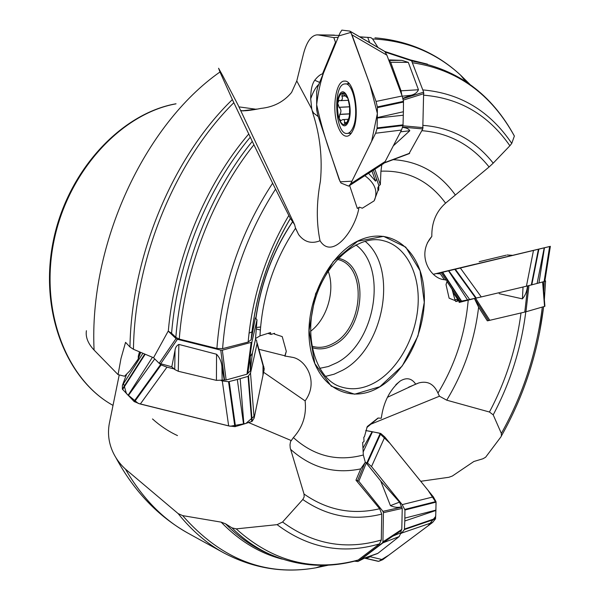<?xml version="1.0" encoding="UTF-8"?>
<svg xmlns="http://www.w3.org/2000/svg" width="600" height="600" viewBox="0 0 600 600"><rect width="100%" height="100%" fill="white"/><g stroke="black" fill="none" stroke-linecap="round" stroke-linejoin="round"><path stroke-width="0.9" d="M252.382 353.108L250.208 356.647L247.815 373.312L250.298 370.882L252.382 353.108L255.428 339.668L257.01 319.882L255.375 317.91L251.138 339.735L248.153 342.06L222.593 348.63L216.892 348.487L179.257 339.09L175.837 337.32L171.57 333.248L168.195 331.11L153.54 357.743L133.455 349.298L129.96 346.987L125.558 342.353L120.968 358.582L118.058 374.625L124.53 376.23L129.907 370.778L138.262 358.95L138.308 356.1L139.507 351.847M247.815 373.312L246.99 374.19L226.125 379.98L216.42 380.37L178.245 371.265L174.735 369.502L171.795 366.81L159.165 363.308L153.54 357.743M256.282 328.987L260.317 329.993M258.877 349.282L284.865 355.778L284.978 356.272L286.298 351.337L282.225 336.6L274.77 334.178L274.538 333.315L271.02 334.418L270.51 332.55L259.98 335.91L255.517 338.528M380.678 480.915L390.435 505.643C394.35 507.42 398.055 507.81 401.55 506.827L399.51 502.125L380.678 480.915L366.278 463.028L358.793 481.268L355.972 480.165L379.657 508.748L381.735 514.095L381.3 540.007L379.447 543.9L358.17 560.025L356.737 560.595M401.55 506.827L402.24 508.38L401.79 529.44L401.062 530.655L401.018 532.688L399.158 536.595L377.918 553.312L376.358 553.95M395.85 384.683L400.125 381.075C389.7 389.918 383.43 402.308 381.293 418.245L378.03 418.028L367.26 426.555L364.433 436.71L363.81 437.205L364.013 441.45L362.67 442.522L363.322 455.002L365.325 462.345L366.278 463.028M545.588 280.972L544.845 281.212M545.602 280.928L544.898 280.868M458.085 299.985L457.582 300.112M444.412 279.705L447.3 280.44L446.018 284.625L449.123 298.2L455.588 300.78L455.768 301.553L458.835 300.772L459.21 302.445L474.772 298.418M388.822 60.345L390.697 62.28L401.033 90.817L401.842 95.145M377.993 47.505L372.593 38.932L370.868 37.612L367.733 37.358L369.69 42.66M374.895 169.178L380.332 184.718L380.933 171.18L381.825 164.7M349.62 185.512L357.33 208.447L358.987 207.465C355.56 229.507 332.565 260.685 320.032 240.743C311.438 244.132 304.298 242.085 298.62 234.585L295.53 228.27L294.608 224.655L290.415 218.475C268.47 255.495 255.405 295.808 251.22 339.397M248.153 342.06C252.255 296.43 265.815 254.235 288.832 215.468L275.55 189.127C244.725 237.15 227.07 290.317 222.593 348.63M216.892 348.487C221.58 287.79 240.157 232.695 272.625 183.21L253.913 144.788C212.85 196.042 184.507 269.153 179.257 339.09M175.837 337.32C181.328 266.52 210.42 192.675 252.285 141.375L233.827 102.698C175.32 160.477 134.602 258.892 133.455 349.298M288.832 215.468L290.415 218.475M272.625 183.21L275.55 189.127M252.285 141.375L253.913 144.788M285.082 356.055L291.72 357.195C305.572 358.89 319.358 381.645 305.108 400.89C306.697 414.967 302.79 427.2 293.4 437.58L290.52 441.653L289.995 444.817L290.243 448.035L304.028 494.04C327.263 510.24 352.47 515.145 379.657 508.748M357.623 480.51L364.913 462.795L360.735 468.877L355.972 480.165M381.735 514.095C353.407 521.183 327.09 516.315 302.79 499.507L282.57 522.023C312.93 544.32 345.84 550.32 381.3 540.007M379.447 543.9C342.638 554.662 308.52 548.243 277.103 524.648L236.205 528.885C272.858 561.78 313.515 572.16 358.17 560.025M225.458 523.763C237.548 536.115 250.718 545.565 264.975 552.12L269.212 553.995C255.847 547.852 243.428 539.138 231.945 527.857L225.458 523.763L221.145 522.135L182.632 515.618C220.92 559.162 265.327 576.562 315.84 567.817L328.71 565.095M302.79 499.507L304.155 496.935L304.028 494.04M277.103 524.648L282.57 522.023M231.945 527.857L236.205 528.885M364.913 462.795L365.325 462.345M527.467 285.96C527.062 291.03 525.382 295.335 522.42 298.868L499.17 293.678M400.125 381.075C406.515 377.183 411.705 378.202 415.68 384.135L418.793 382.935C427.56 380.625 433.95 384.015 437.963 393.09L439.455 396.21L446.722 400.178L489.442 412.02C505.868 381.097 516.375 348.142 520.98 313.155M474.728 299.13L478.612 307.222L487.32 320.835L488.572 320.595L474.487 298.478M525.795 311.827C521.168 348.285 510.3 382.62 493.207 414.847L501.353 433.425C523.23 394.2 536.88 352.08 542.31 307.05M501.353 433.425L501.368 436.058L500.85 436.987L485.61 457.237L482.947 458.76L473.85 461.498L452.347 476.033L448.912 477.27L420.72 481.29M493.207 414.847L489.442 412.02M402.533 127.44C406.305 127.71 408.728 128.812 409.8 130.748L393.397 145.77M444.457 279.712C430.545 278.91 415.77 254.903 431.827 236.407C431.572 222.593 436.155 211.515 445.575 203.16L489.09 166.972C471.457 145.012 449.04 132.907 421.845 130.672M423.127 125.385C451.567 127.545 474.93 140.137 493.215 163.148L509.888 145.755C488.467 115.02 459.787 98.167 423.847 95.205M422.79 89.91C460.2 93.165 489.855 111 511.755 143.407L514.365 136.058C491.107 93.832 457.103 69.39 412.342 62.73M493.215 163.148L489.09 166.972M511.755 143.407L509.888 145.755M129.96 346.987C131.438 255.817 173.078 156.945 232.373 99.585L219.975 71.985C144.502 124.733 88.875 244.245 94.088 350.085L118.058 374.625M94.088 350.085C87.983 343.515 85.425 337.058 86.407 330.72M294.608 224.655L238.013 104.94L222.772 75.81L218.58 68.242L219.975 71.985M125.415 469.08C142.365 498.24 163.297 519.645 188.22 533.287L223.845 552.923C206.955 543.653 191.715 530.543 178.14 513.592L125.415 469.08C119.49 463.62 115.058 457.342 112.118 450.248C108.615 441.728 107.663 432.908 109.267 423.787L119.227 374.918M433.5 274.222L474.728 264.315M240.593 110.407C243.142 111.285 249.938 110.61 260.985 108.39C273.63 107.093 283.83 101.775 291.585 92.445L296.775 80.955L303.502 53.805C306.615 42.045 311.01 35.745 316.695 34.89L316.822 34.883M440.37 273.847L436.312 273.6L433.553 274.267M444.322 279.683L439.673 272.827L474.585 264.405L436.312 273.6M318.84 84.323C315.712 87.203 312.998 92.032 310.702 98.797L311.76 108.983L312.9 113.415C320.04 135.315 322.553 157.898 320.423 181.163C316.418 202.695 316.282 222.555 320.032 240.743M338.993 35.415L318.24 34.935L333.825 37.598L335.483 42.293L322.493 73.86C320.22 74.445 317.632 76.575 314.73 80.25C312.022 84.097 310.68 90.278 310.702 98.797M360.915 239.647C391.838 226.71 419.985 250.395 423.817 287.88C428.033 325.23 408.51 369.72 379.868 386.82C350.243 405.173 316.14 387.465 310.005 345.84C303.36 304.44 328.688 252.428 360.915 239.647M359.272 207.12L362.325 208.208L374.108 200.873L377.97 190.575L378.653 190.163L378.87 185.602L380.332 184.718M224.212 379.86L221.925 367.222L222.15 380.438M216.42 380.37L216.562 354.248L178.882 344.423L178.245 371.265M174.735 369.502L175.028 350.377L171.795 366.81M333.825 37.598L338.212 37.305M360.03 37.035L367.733 37.358M216.562 354.248C219.907 357.938 221.692 362.265 221.925 367.222M232.373 99.585L233.827 102.698M178.14 513.592L182.632 515.618M175.028 350.377C175.282 347.558 176.565 345.577 178.882 344.423M401.062 530.655L392.79 536.145L401.018 532.688M399.158 536.595L382.987 542.82L361.433 559.11L377.918 553.312M382.987 542.82L392.79 536.145M402.877 98.317L410.827 95.31L402.232 96.203M401.033 90.817L418.455 89.752L408.315 62.363L390.697 62.28M389.228 60.457L401.873 60.36L389.505 59.918M418.455 89.752C417.18 92.602 414.638 94.455 410.827 95.31M401.873 60.36L408.315 62.363M242.07 110.843L256.942 109.058M318.24 34.935L316.695 34.89M310.553 331.298C327.097 319.005 335.475 290.452 328.192 271.163M311.858 346.132L311.985 346.178C318.81 348.33 325.808 347.46 332.97 343.567C363.757 328.455 367.627 265.425 337.433 259.418L337.312 259.388M338.317 258.315C369.63 264.127 365.835 329.34 334.035 344.985C326.543 349.058 319.245 349.928 312.127 347.587M312.12 110.475L313.627 113.078L318.248 116.618M377.97 190.575L377.812 187.762L378.653 190.163M373.44 170.115L378.87 185.602M377.812 187.762L378.84 185.812M374.513 200.153C378.022 191.137 374.798 182.977 364.83 175.68M368.543 173.28L375.51 181.148L376.575 179.093M336.075 42.495L335.483 42.293M371.993 171.053L375.51 181.148M427.373 242.827L431.827 236.407M454.875 299.7L456.375 299.498L458.565 300.615L455.707 301.298M455.752 301.485L458.692 300.788M455.205 300.735L452.048 289.23L446.925 281.46M366.817 427.553L378.218 418.035M387.45 397.298L415.68 384.135M363.81 437.22L364.433 436.71M362.67 442.553L364.013 441.45M263.603 372.263L305.108 400.89M273.697 333.585L274.77 334.178M267.975 333.36L271.02 334.418M260.558 327L256.403 327.472M284.865 355.778L286.298 351.337M249.022 333.165L251.985 331.86M138.262 358.95L140.708 352.35M370.837 424.2L439.455 396.21M248.625 422.572L290.947 440.438M384.728 51.435L411.082 60.12L411.592 60.795L385.335 52.14M402.967 98.648L423.653 92.153L411.592 60.795M423.653 92.153L422.783 128.94L409.035 153.63M544.898 306.263L542.97 281.873L544.898 306.308L525.945 311.79L488.572 320.595M401.265 530.498L382.403 542.933L357.877 561.502L354.457 561.173M382.403 542.933L382.928 541.86L383.423 512.67L382.935 511.357L358.793 481.268M159.165 363.308L176.025 338.595L168.195 331.11M176.025 338.595L177.42 339.293L160.538 364.013M224.558 379.95L220.763 350.123L177.42 339.293M220.763 350.123L222.345 350.168L251.865 342.188L257.01 319.882M352.665 128.243C351.165 131.392 349.418 133.11 347.423 133.395C335.123 135.998 332.377 84.188 344.873 83.948C353.692 81.855 359.595 115.02 352.665 128.243M348.15 122.205C342.067 135.472 333.067 108.945 339 95.692C344.888 81.758 354.382 108.795 348.15 122.205M347.707 98.04L347.145 96.892L347.4 97.86L342.442 93.142L341.91 96.113C342.885 98.558 342.413 100.08 340.493 100.665L339.135 100.297L337.702 103.177L339.165 107.347C341.265 109.35 341.483 111.675 339.825 114.323L339.165 118.657L338.123 114.615L337.5 108.9L337.702 103.177C338.4 97.733 339.855 94.418 342.067 93.233C344.34 92.46 346.327 94.343 348.022 98.887L349.605 106.695L349.515 114.683C348.765 120.195 347.272 123.472 345.022 124.5C342.757 125.115 340.8 123.165 339.165 118.657L340.853 120.615L342.78 119.595C344.385 119.602 344.933 120.615 344.415 122.625L346.808 122.498M347.603 121.762L345.022 124.5L344.415 122.625M348.96 117.87L347.183 121.597L347.7 121.567M339.683 114.45L349.59 113.94M344.34 122.82L346.718 122.692M341.798 95.933L345.27 95.775M339 107.28L349.612 106.762M493.778 258.173L479.168 261.683L493.778 258.173M479.603 261.577L506.145 255.195L479.603 261.577M485.115 260.257L486.053 260.032M498.173 257.123L499.222 256.868M383.115 163.92L385.17 161.52L350.647 183.825L348.72 186.15L340.98 183.023L339.127 179.392L317.827 115.358L316.665 109.8L316.702 91.56L317.707 87.082L339.952 33.09L341.858 30.112L349.868 31.102L384.772 51.457L350.01 31.207M337.71 125.715C340.395 133.222 343.642 136.703 347.452 136.155C349.5 135.653 351.293 133.77 352.845 130.515C360.405 116.137 354.293 79.852 344.618 81.113C335.843 80.235 331.582 109.095 337.71 125.715M376.043 101.438L377.392 107.078L377.317 117.593L403.388 111.75L403.485 101.34L402.158 96L376.043 101.438L351.99 34.852L386.888 55.17L384.772 51.457M402.158 96L386.888 55.17M351.99 34.852L349.95 31.155M350.647 183.825L375.6 133.245L401.498 130.05L403.013 125.512L403.388 111.75M385.17 161.52L401.498 130.05M375.6 133.245L377.085 128.46L377.31 118.035L403.32 115.215M377.317 117.593L377.31 118.035M263.017 365.543L262.98 375.308L254.58 415.882L245.888 423.45L230.19 426.248L138.262 403.425L126.45 393.653L123.345 382.897L126.69 374.04L122.4 385.395L142.913 353.28M228.653 425.91L234.998 426.66L243.54 424.178L237.322 379.462L228.555 381.728L222.3 380.925L228.653 425.91L139.785 403.89L134.123 401.535L122.347 389.107L144.75 354.053M128.07 395.347L152.438 357.278M140.325 404.025L166.972 367.147L161.115 364.935L159.63 363.653M222.3 380.925L221.167 380.64M174.097 368.925L166.972 367.147M128.317 395.61L154.725 358.913M255.458 339.255L256.56 340.388L257.048 343.77L264.142 369.645L254.13 418.088L250.507 373.103L248.062 376.388L237.322 379.462M257.048 343.77L250.507 373.103M254.13 418.088L252.09 421.38L243.885 424.065L240.18 378.668M122.4 385.395L122.347 389.107M264.142 369.645L263.745 366.472M432.63 522.42L435.518 518.827L435.915 510.472L404.798 520.995L404.415 529.567L401.588 533.085L432.63 522.42L382.725 559.695L370.237 556.74L366.195 558.435L364.808 558.232M401.588 533.085L400.935 533.58M371.153 556.05L370.237 556.74M382.725 559.695L378.653 561.352L370.642 559.59M365.82 558.442L378.653 561.352M365.625 462.48L367.462 462.982L371.52 466.567L384.81 437.002L433.342 496.86L402.188 504.638L404.955 510L404.798 520.995M371.52 466.567L402.188 504.638M433.342 496.86L436.005 501.668L435.923 510.12L404.865 518.107M363.165 452.002L372.465 431.752L380.812 433.515L367.462 462.982M366.195 558.435L378.757 561.338L388.822 555.135L428.085 525.81L435.697 516.382L436.065 502.56L427.972 490.23L389.79 443.138L379.275 433.088L365.752 430.545L372.12 431.685L362.97 448.237M384.81 437.002L380.812 433.515M474.585 264.405L550.373 246.337L549.893 246.465L544.373 281.49L544.868 281.235M474.435 264.51L512.648 255.33M549.893 246.465L544.455 247.785L538.965 282.96L544.373 281.49M460.342 268.013L448.793 270.78L469.665 299.49L481.268 296.933L460.342 268.013L533.475 250.433L526.433 286.2L538.965 282.96M481.268 296.933L526.433 286.2M533.475 250.433L544.222 247.837L537.097 283.462M439.673 272.827L441.21 272.58L446.085 280.013M446.963 281.347L460.095 301.388L469.665 299.49M452.82 292.207L458.482 300.562L460.095 301.388M441.21 272.58L448.53 270.84L467.52 299.94M338.782 35.932L350.858 32.392L369.862 84.345L377.37 113.512L371.64 141.255L351.945 181.192L340.185 181.822L331.47 156.398C325.5 139.8 320.565 122.573 316.65 104.708C318.817 86.565 323.19 70.942 329.752 57.84L338.782 35.932M365.955 558.45L378.248 561.33M250.26 356.46L250.327 370.688M255.803 318.285C261.015 282.375 273.353 250.065 292.815 221.37M250.327 137.137C207.63 187.83 177.578 261.862 171.57 333.248M168.3 331.155C174.593 259.05 205.38 184.493 248.812 133.928M295.53 228.27C274.013 260.475 262.155 296.362 259.98 335.91M390.435 505.643L399.51 502.125M360.735 468.877C334.642 474.353 311.25 467.827 290.55 449.303M282.27 559.14C259.748 553.327 239.377 540.99 221.145 522.135M293.4 437.58C313.965 456.105 337.267 461.918 363.322 455.002M522.42 298.868L523.035 287.085M478.612 307.222C474.555 340.785 463.928 371.767 446.722 400.178M543.623 306.675L539.565 332.587M437.963 393.09C455.228 364.642 465.308 333.63 468.21 300.067M409.8 130.748L400.575 131.835M393.165 159.653C418.882 161.243 439.62 173.04 455.385 195.053M411.735 61.17L412.793 61.29M410.662 59.985L427.485 64.155M469.785 84.233L460.418 74.985C436.005 52.597 406.725 40.582 372.593 38.932M445.575 203.16C429.232 180.877 407.685 170.22 380.933 171.18M324.293 565.275L321.975 565.815M319.627 82.403L314.73 80.25M370.868 37.612L359.632 36.803M464.505 79.988L466.155 81.698M543.727 291.495L544.237 281.535M176.04 103.762C120.96 113.422 67.552 170.775 53.355 240.653C38.94 310.493 65.97 379.403 112.837 405.293C66.698 379.837 39.525 311.19 53.918 241.132C68.055 171.053 121.493 113.587 175.95 103.852M379.853 386.722L354.615 394.2L331.312 386.228L314.827 363.577L309.053 330.413L315.608 293.73L333.135 261.697L357.608 241.267L383.587 236.347L405.75 247.14L420.06 270.765L424.275 302.317L417.945 336.015L402.255 365.94L379.853 386.722M242.888 110.925L255.48 109.29M376.178 381.832C363.96 388.965 352.013 390.585 340.35 386.678C317.385 379.62 303.067 339.72 315.03 299.962C326.445 260.04 360.053 234.195 383.183 240.667C405.75 245.917 419.918 273.33 418.08 304.65C416.303 335.985 399.03 368.22 376.178 381.832M365.077 241.252C398.595 268.215 384.135 348.435 342.615 370.252L334.103 374.205L325.425 376.403M319.627 368.355L328.373 366.51L336.975 362.678C375.48 342.803 387.952 267.877 355.853 244.89M312.9 113.415L313.627 113.078M296.775 80.955L311.76 108.983M384.442 162.69L409.643 153.248M422.783 128.94L402.623 127.118M423.885 93.615L403.275 100.102M402.952 125.79L423.075 127.635M475.56 298.245L489.81 320.332M524.783 312.082L527.783 285.877M544.545 306.405L542.61 281.97M528.945 285.593L525.945 311.79M357.877 561.502L363.608 558.615M382.935 511.357L401.76 507.09M382.928 541.86L401.79 529.44M402.24 508.38L383.423 512.67M251.895 342.105L247.763 373.515M222.345 350.168L226.125 379.98M246.99 374.19L251.123 342.75M339.825 114.323L349.605 113.82M339.165 107.347L349.62 106.837M341.91 96.113L345.42 95.955M348.472 82.95L347.647 83.828M349.74 133.267L350.625 134.055M350.055 31.253L384.877 51.562M377.37 106.927L403.485 101.34M377.423 107.64L403.53 102.038M377.062 128.595L403.013 125.512M377.13 127.92L403.08 124.852M122.61 389.543L145.178 354.233M134.52 401.798L161.115 364.935M134.002 401.423L160.583 364.567M234.855 426.668L228.555 381.728M235.507 426.577L229.208 381.653M252.173 421.312L248.528 376.155M251.708 421.567L248.062 376.388M378.225 561.322L365.647 558.42M435.472 518.933L404.415 529.567M435.6 518.4L404.543 529.035M435.967 501.548L404.85 509.408M436.065 502.132L404.955 510M380.272 433.298L366.907 462.757M549.623 246.532L544.102 281.572M538.41 249.248L531.315 285.007M538.875 249.135L531.78 284.888M455.332 269.212L476.272 298.095M454.83 269.332L475.763 298.207M442.335 272.317L461.28 301.245M442.665 272.235L461.618 301.178M251.138 339.683C255.285 295.95 268.365 255.532 290.385 218.43M250.208 356.647L250.29 370.853M292.868 221.438C273.405 250.29 261.09 282.608 255.915 318.382M323.587 565.29L315.84 567.817C284.055 573.457 253.388 568.485 223.845 552.923M269.212 553.995C297.892 566.535 327.322 568.665 357.502 560.393M543.615 306.675C538.005 352.86 523.905 396.015 501.308 436.147M465.577 81.308L460.418 74.985C436.717 53.078 408.232 40.688 374.962 37.83M412.838 61.29L411.713 61.11M413.715 61.432C458.107 69.48 491.662 94.343 514.38 136.035M115.852 457.56C133.913 491.115 158.04 516.352 188.22 533.287M361.125 559.373L377.58 553.537M544.365 299.535L545.58 281.085M255.375 109.148L238.928 106.875M177.488 435.585C168.6 431.482 160.275 425.94 152.498 418.95M317.183 34.867L334.373 35.108M290.407 356.903L291.712 357.225M139.837 351.983L138.308 356.1M298.575 234.517L295.327 227.64M418.748 382.95L408.577 387.21M384.173 163.028L409.365 153.585M411.097 60.127L384.713 51.427M382.485 542.865L401.347 530.43M251.865 342.173L247.74 373.59M347.423 133.395L351.322 133.178M345.248 83.933L349.237 83.76M348.293 119.302L342.923 119.587M340.493 100.665L348.465 100.29M512.768 255.345L507.112 254.962M349.327 185.7L383.76 163.447M264.24 368.843L257.145 342.975M550.35 246.353L544.83 281.325"/></g></svg>

